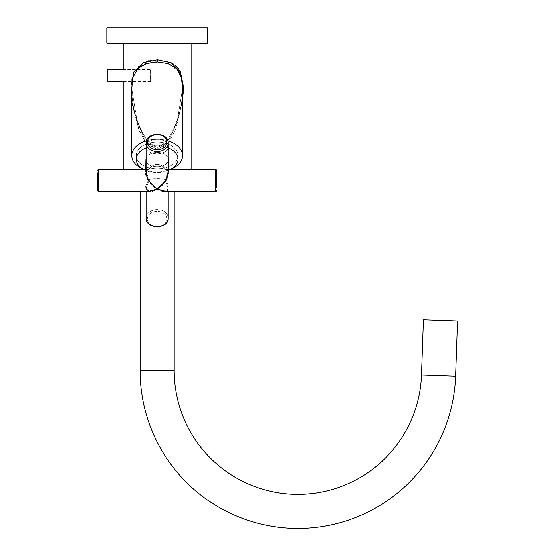 <?xml version="1.0" encoding="UTF-8"?>
<svg xmlns="http://www.w3.org/2000/svg" width="555" height="555" viewBox="0 0 555 555"><rect width="100%" height="100%" fill="white"/><g stroke="black" fill="none" stroke-linecap="round" stroke-linejoin="round"><path stroke-width="0.42" stroke-dasharray="2.77 2.08" d="M169.636 62.125L156.885 59.836L156.892 62.028L170.44 64.533L179.667 72.837M181.18 76.652L181.901 79.74M182.401 83.645L182.588 88.481L177.121 122.017L170.42 137.328L165.112 143.898L157.294 147.346L149.274 143.946L143.939 137.376L137.217 122.038L131.743 88.481L137.21 122.017L143.911 137.328L149.226 143.898L157.037 147.346L165.057 143.946L170.392 137.376L177.114 122.038L182.588 88.481C182.678 106.054 177.905 122.835 168.269 138.826C165.674 142.885 162.005 145.32 157.266 146.125L157.294 147.346M147.248 61.23L136.759 67.62L131.695 79.115L132.513 105.963L139.534 131.389L146.041 142.836L157.294 149.538L169.199 141.643L175.845 128.788L182.588 100.531L175.81 128.885L169.108 141.761L157.037 149.538L145.132 141.643L138.486 128.788L131.75 100.531M182.845 98.186L183.205 93.622M183.344 86.74L183.33 86.275M180.368 71.831L178.835 69.222M175.609 65.684L173.562 64.165M171.134 169.213A25.419 16.338 0 0 1 157.169 171.904A25.419 16.338 180 0 1 131.75 155.56A25.419 16.338 180 0 1 157.169 139.222A25.419 16.338 0 0 1 167.901 140.755M131.75 155.56L131.743 88.481L133.124 76.75L138.84 67.592M141.046 66.01L144.91 64.116M148.837 62.937L153.409 62.202M123.217 177.877L191.114 177.877L123.217 177.877L123.217 169.435M191.114 177.877L191.114 169.435M191.114 43.103L123.217 43.103L191.114 43.103M150.53 81.488L123.217 81.488L123.217 69.548L150.53 69.548L150.53 81.488L150.53 69.548M156.885 59.836L148.913 60.779M146.43 140.755A25.419 16.338 0 0 1 157.169 139.222A25.419 16.338 180 0 1 182.588 155.56A25.419 16.338 180 0 1 157.169 171.904A25.419 16.338 0 0 1 143.197 169.213M106.837 43.103L207.494 43.103M106.837 27.75L207.494 27.75M136.266 155.497A20.896 13.431 180 0 0 157.169 168.928A20.896 13.431 180 0 0 178.065 155.497A20.896 13.431 180 0 0 157.169 142.066A20.896 13.431 180 0 0 136.266 155.497A20.896 13.431 180 0 1 157.169 142.066A20.896 13.431 180 0 1 178.065 155.497A20.896 13.431 180 0 1 157.169 168.928A20.896 13.431 180 0 1 136.266 155.497L136.266 159.223A20.896 13.431 180 0 1 157.169 145.792A20.896 13.431 180 0 1 178.065 159.223A20.896 13.431 180 0 1 157.169 172.654A20.896 13.431 180 0 1 136.266 159.223M178.065 155.497L178.065 159.223M168.255 147.838A20.896 13.431 180 0 0 146.076 147.838M143.592 169.435A20.896 13.431 180 0 0 170.739 169.435M168.429 159.611L168.429 146.548A11.26 7.236 0 0 1 157.169 153.784A11.26 7.236 0 0 1 145.903 146.548A11.26 7.236 0 0 0 157.169 153.784A11.26 7.236 0 0 0 168.429 146.548L168.429 159.611A11.26 7.236 0 0 0 168.429 159.562A11.26 7.236 0 0 0 157.169 152.375A11.26 7.236 0 0 0 145.909 159.562A11.26 7.236 0 0 0 145.903 159.611A11.26 7.236 0 0 0 157.169 166.854A11.26 7.236 0 0 0 168.429 159.611A11.26 7.236 0 0 1 157.169 166.854A11.26 7.236 0 0 1 145.903 159.611L145.903 146.548A11.26 7.236 0 0 1 157.169 139.305A11.26 7.236 0 0 1 168.429 146.548A11.26 7.236 0 0 0 157.169 139.305A11.26 7.236 0 0 0 145.903 146.548L145.903 159.611M168.255 169.435L215.597 169.435L215.597 191.614L215.597 169.435L215.597 191.614L164.835 191.614L157.169 189.019L149.496 191.614L145.223 187.583L148.483 179.875L149.087 179.445L148.483 179.875L149.101 180.271A0.853 0.694 -100 0 0 149.087 179.445A0.853 0.694 -100 0 1 149.101 180.271L165.23 180.271A0.853 0.694 -80 0 1 165.244 179.445A0.853 0.694 -80 0 0 165.23 180.271L165.848 179.875L165.244 179.445C159.868 178.481 154.477 178.481 149.087 179.445L145.771 171.384C145.979 169.296 147.082 168.519 149.087 169.053L149.101 169.108C147.131 169.393 146.118 170.642 146.076 172.848L146.076 142.968A11.086 8.492 180 0 0 157.169 151.459A11.086 8.492 180 0 0 168.255 142.968L168.255 172.848C168.214 170.642 167.208 169.393 165.23 169.108L165.147 169.15A0.853 0.853 0 0 0 165.709 169.504L165.709 169.504A0.853 0.701 -80.4 0 0 165.848 169.511A0.853 0.701 -99.7 0 1 165.244 169.053C167.249 168.526 168.359 169.296 168.56 171.384L165.244 179.445L165.848 179.875L169.108 187.583L164.842 191.614L169.108 187.583L165.848 179.875L169.414 172.029L166.743 169.435L165.848 169.511A0.853 0.701 99.6 0 1 165.23 169.108C159.861 162.726 154.484 162.726 149.101 169.108C154.47 162.726 159.847 162.726 165.23 169.108C167.208 169.393 168.214 170.642 168.255 172.848C167.548 178.46 163.857 183.851 157.169 189.019C150.481 183.851 146.784 178.46 146.076 172.848C146.118 170.642 147.131 169.393 149.101 169.108L149.087 169.053C147.082 168.526 145.979 169.296 145.771 171.384L149.087 179.445C154.47 178.481 159.854 178.481 165.244 179.445L168.56 171.384C168.352 169.296 167.249 168.519 165.244 169.053C159.868 162.615 154.477 162.615 149.087 169.053A0.853 0.701 99.7 0 1 148.483 169.511C140.824 168.644 148.123 185.037 157.169 189.019C166.209 185.037 173.507 168.644 165.848 169.511L166.743 169.435L169.414 172.029L165.848 179.875L165.23 180.271L149.101 180.271L146.076 188.221C146.784 192.835 150.481 193.105 157.169 189.019C163.857 193.105 167.548 192.835 168.255 188.2L165.23 180.271L168.255 188.2L168.255 191.614M216.873 170.711L216.873 188.041M168.255 218.08C168.782 229.479 145.549 229.479 146.076 218.08A11.086 8.492 0 0 1 157.169 209.589A11.086 8.492 0 0 1 168.255 218.08A11.086 8.492 0 0 1 157.169 226.579A11.086 8.492 0 0 1 146.076 218.08A11.086 8.492 0 0 1 157.169 209.589A11.086 8.492 0 0 1 168.255 218.08L168.255 188.2L166.417 191.614M146.076 218.08L146.076 191.614M144.917 172.029L147.588 169.435L148.483 169.511L147.588 169.435L144.917 172.029L148.483 179.875L144.917 172.029M165.147 169.15L165.23 169.108A0.853 0.701 -80.4 0 0 165.709 169.504C167.589 170.142 168.436 171.252 168.255 172.827L168.255 172.827C168.449 171.252 167.596 170.142 165.709 169.504A0.853 0.853 0 0 1 165.147 169.15C161.755 165.314 161.186 164.78 157.127 164.356C153.673 164.599 151.022 166.202 149.184 169.15A0.853 0.853 0 0 1 148.622 169.504L148.622 169.504A0.853 0.701 -99.6 0 1 148.483 169.511A0.853 0.701 -99.6 0 0 148.622 169.504L148.622 169.504A0.853 0.701 -99.6 0 0 149.101 169.108A0.853 0.701 -99.6 0 1 148.622 169.504A0.853 0.853 0 0 0 149.184 169.15C153.569 162.095 162.733 163.898 165.147 169.15M147.914 191.614L146.076 188.221L149.101 180.271L148.483 179.875L145.223 187.583L149.496 191.614L98.734 191.614L98.734 169.435L98.734 191.614L98.734 169.435L146.076 169.435M145.792 169.435L145.771 171.328C145.764 170.003 146.367 169.372 147.595 169.435C146.444 169.337 145.833 169.969 145.771 171.328L145.909 159.562M146.076 170.753L148.483 169.511A0.853 0.701 -80.3 0 0 149.087 169.053C154.47 162.615 159.854 162.615 165.244 169.053A0.853 0.701 80.3 0 0 165.848 169.511L168.255 170.753M146.076 188.221L146.076 188.2C146.041 190.164 147.179 191.295 149.496 191.614C147.193 191.308 146.055 190.178 146.076 188.221L146.076 188.221M174.228 191.614L174.228 177.877L140.103 177.877L174.228 177.877M140.103 191.614L140.103 177.877M457.542 321.005L423.444 319.812M107.878 81.488L107.878 69.548M157.294 149.538L157.266 146.125C152.576 145.452 148.92 143.135 146.319 139.159C136.585 123.446 131.729 106.553 131.75 88.481C131.66 106.054 136.426 122.835 146.062 138.826C148.657 142.885 152.327 145.32 157.065 146.125L157.037 147.346M157.037 149.538L157.065 146.125C161.755 145.452 165.411 143.135 168.019 139.159C177.746 123.446 182.602 106.553 182.588 88.481L182.588 155.56M166.979 218.906A9.81 7.513 180 0 0 157.169 211.393A9.81 7.513 180 0 0 147.359 218.906A9.81 7.513 180 0 0 157.169 226.419A9.81 7.513 180 0 0 166.979 218.906A9.81 7.513 180 0 1 157.169 226.419A9.81 7.513 180 0 1 147.359 218.906A9.81 7.513 180 0 1 157.169 211.393A9.81 7.513 180 0 1 166.979 218.906M168.255 142.968A11.086 8.492 180 0 0 157.169 134.47A11.086 8.492 180 0 0 146.076 142.968A11.086 8.492 180 0 1 157.169 134.47A11.086 8.492 180 0 1 168.255 142.968C168.782 131.57 145.549 131.57 146.076 142.968M147.359 142.142A9.81 7.513 0 0 1 157.169 134.629A9.81 7.513 0 0 1 166.979 142.142A9.81 7.513 0 0 1 157.169 149.656A9.81 7.513 0 0 1 147.359 142.142M146.076 158.355A11.26 7.236 0 0 1 157.169 152.375A11.26 7.236 0 0 1 168.255 158.355M455.62 376.158L421.516 374.972M140.103 370.65L174.228 370.65M168.54 169.435L168.56 171.328C168.595 170.101 167.985 169.469 166.736 169.435C167.645 169.095 168.248 169.726 168.56 171.328L168.429 159.562M164.835 191.614C167.138 191.308 168.276 190.178 168.255 188.221L168.255 188.221C168.297 190.164 167.152 191.295 164.835 191.614L164.835 191.614M146.076 172.827C145.882 171.252 146.735 170.142 148.622 169.504C146.742 170.142 145.896 171.252 146.076 172.827L146.076 172.827"/><path stroke-width="0.83" d="M179.667 72.837L181.18 76.652M181.901 79.74L182.401 83.645M131.75 100.531L131.015 85.817L133.97 71.824L143.44 62.68L157.447 59.836L171.252 62.854L180.479 72.067L183.323 85.963L182.845 98.186M183.205 93.622L183.344 86.74M183.33 86.275L180.368 71.831M178.835 69.222L175.609 65.684M173.562 64.165L169.636 62.125M167.901 140.755A25.419 16.338 0 0 1 182.588 155.56L182.588 88.481L181.436 77.596L176.663 68.681L168.089 63.645L157.44 62.028L146.43 63.589L137.737 68.612L132.902 77.568L131.75 88.481L131.75 155.56A25.419 16.338 0 0 1 146.43 140.755M138.84 67.592L141.046 66.01M144.91 64.116L148.837 62.937M153.409 62.202L156.892 62.028M182.588 155.56A25.419 16.338 0 0 1 171.134 169.213M191.114 169.435L191.114 43.103M123.217 169.435L123.217 81.488L107.878 81.488L107.878 69.548L123.217 69.548L123.217 43.103M148.913 60.779L147.248 61.23M143.197 169.213A25.419 16.338 0 0 1 131.75 155.56M150.093 43.103L106.837 43.103L106.837 27.75L207.494 27.75L207.494 43.103L150.093 43.103M136.266 155.497L136.266 159.223A20.896 13.431 180 0 0 143.592 169.435M178.065 155.497L178.065 159.223A20.896 13.431 180 0 0 168.255 147.838M146.076 147.838A20.896 13.431 180 0 0 136.266 159.223M170.739 169.435A20.896 13.431 180 0 0 178.065 159.223M216.873 188.041L216.873 170.711C216.207 169.49 215.784 169.067 215.597 169.435C215.784 169.067 216.207 169.49 216.873 170.711M97.458 173.007L97.458 190.33L97.458 173.007M146.076 169.435L98.734 169.435L98.734 191.614L149.496 191.614L157.169 189.019L164.835 191.614L215.597 191.614L215.597 169.435L168.255 169.435M168.255 142.968C168.782 131.57 145.549 131.57 146.076 142.968A11.086 8.492 180 0 0 157.169 151.459A11.086 8.492 180 0 0 168.255 142.968L168.255 172.848C167.548 178.46 163.857 183.851 157.169 189.019L147.651 179.973L146.076 170.753M146.076 142.968L146.076 172.848C146.784 178.46 150.481 183.851 157.169 189.019L147.914 191.614M168.255 191.614L168.255 218.08A11.086 8.492 0 0 1 157.169 226.579A11.086 8.492 0 0 1 146.076 218.08C145.549 229.479 168.782 229.479 168.255 218.08M146.076 191.614L146.076 218.08M166.417 191.614L157.169 189.019L166.687 179.973L168.255 170.753M421.516 374.972A123.682 123.682 0 0 1 295.753 494.318A123.682 123.682 0 0 1 174.228 370.65L140.103 370.65A157.8 157.8 0 0 0 295.156 528.436A157.8 157.8 0 0 0 455.62 376.158L457.542 321.005L423.444 319.812L421.516 374.972L455.62 376.158M174.228 370.65L174.228 191.614M140.103 370.65L140.103 191.614M157.447 59.836L157.44 62.028M145.903 159.611A11.26 7.236 0 0 1 145.909 159.562A11.26 7.236 0 0 1 146.076 158.355M168.255 158.355A11.26 7.236 0 0 1 168.429 159.562A11.26 7.236 0 0 1 168.429 159.611M166.979 142.142A9.81 7.513 0 0 0 157.169 134.629A9.81 7.513 0 0 0 147.359 142.142A9.81 7.513 0 0 0 157.169 149.656A9.81 7.513 0 0 0 166.979 142.142M98.734 169.435C98.547 169.067 98.124 169.49 97.458 170.711C98.138 169.483 98.568 169.06 98.734 169.435M215.597 191.614C215.763 191.988 216.193 191.565 216.873 190.33C216.193 191.565 215.763 191.988 215.597 191.614M98.734 191.614C98.547 191.981 98.124 191.558 97.458 190.33C98.124 191.558 98.547 191.981 98.734 191.614M145.909 159.562L145.792 169.435M168.429 159.562L168.54 169.435"/></g></svg>
